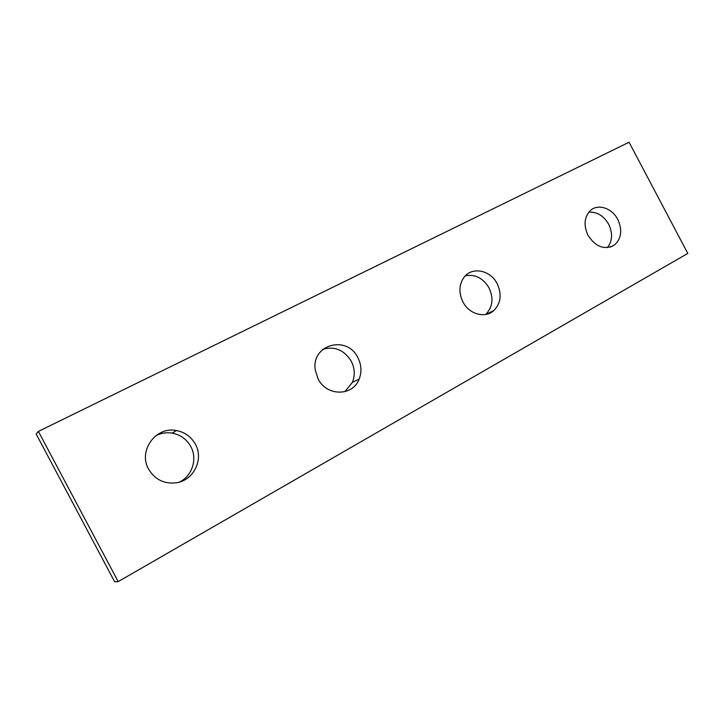 <?xml version="1.0" encoding="UTF-8"?>
<svg xmlns="http://www.w3.org/2000/svg" width="724" height="724" viewBox="0 0 724 724"><rect width="100%" height="100%" fill="white"/><g stroke="black" fill="none" stroke-linecap="round" stroke-linejoin="round"><path stroke-width="1.09" d="M357.909 357.756C347.086 334.579 310.822 344.515 315.293 370.172L318.117 378.923C326.633 396.535 352.85 396.381 359.122 379.186C361.9 372.046 361.493 364.905 357.909 357.756M344.85 391.693L352.416 382.326C355.176 375.285 354.787 368.245 351.258 361.204C344.253 350.027 334.805 346.054 322.904 349.267M617.798 219.472C612.042 207.942 597.662 203.317 590.141 210.784C584.205 217.291 583.49 225.472 588.006 235.318C595.743 247.038 604.54 250.278 614.414 245.029C621.454 238.648 622.586 230.123 617.798 219.472M607.346 247.635C612.477 241.083 612.911 233.291 608.667 224.241C603.653 215.725 597.038 211.707 588.82 212.186M493.75 310.632C500.872 303.302 502.004 294.315 497.153 283.663C490.447 269.998 471.858 266.341 463.939 277.437C458.962 284.695 458.618 292.84 462.908 301.89C469.098 314.279 485.116 318.696 493.75 310.632L485.677 314.497C492.691 307.248 493.822 298.378 489.044 287.89C483.152 278.152 475.288 274.097 465.441 275.717M195.399 444.228C191.208 436.753 184.892 432.201 176.448 430.554C156.067 426.092 137.841 450.69 148.601 469.134C155.036 479.713 164.366 484.256 176.602 482.763C193.905 480.184 203.933 459.116 195.399 444.228M179.525 482.066C192.349 475.849 197.643 458.808 190.801 446.572C186.683 439.224 180.457 434.735 172.14 433.124C166.511 432.228 161.126 433.052 155.986 435.595M38.381 431.404L629.075 142.23L687.8 253.418L118.184 581.625L38.381 431.404L36.2 434.092L114.645 581.77L118.184 581.625M172.14 433.124L176.448 430.554M610.115 247.137L614.414 245.029M352.416 382.326L359.122 379.186"/></g></svg>
